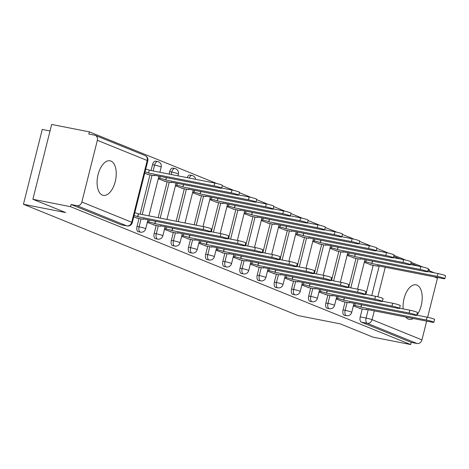 <?xml version="1.0" encoding="UTF-8"?>
<svg xmlns="http://www.w3.org/2000/svg" width="469" height="469" viewBox="0 0 469 469"><rect width="100%" height="100%" fill="white"/><g stroke="black" fill="none" stroke-linecap="round" stroke-linejoin="round"><path stroke-width="0.7" d="M345.049 302.007L343.056 309.939A4.514 2.345 101.1 0 0 344.164 315.191A4.514 2.345 101.1 0 0 344.387 315.262A4.514 2.345 101.1 0 0 344.621 315.285M327.878 295.048L325.891 302.98A4.514 2.345 101.1 0 0 326.993 308.233A4.514 2.345 101.1 0 0 327.221 308.297A4.514 2.345 101.1 0 0 327.456 308.321M310.713 288.083L308.719 296.015A4.514 2.345 101.1 0 0 309.821 301.274A4.514 2.345 101.1 0 0 310.05 301.338A4.514 2.345 101.1 0 0 310.285 301.362M293.541 281.124L291.548 289.056A4.514 2.345 101.1 0 0 292.656 294.309A4.514 2.345 101.1 0 0 292.879 294.38A4.514 2.345 101.1 0 0 293.113 294.403M276.37 274.166L274.377 282.098A4.514 2.345 101.1 0 0 275.485 287.35A4.514 2.345 101.1 0 0 275.708 287.421A4.514 2.345 101.1 0 0 275.942 287.444M259.199 267.207L257.211 275.139A4.514 2.345 101.1 0 0 258.313 280.392A4.514 2.345 101.1 0 0 258.542 280.462A4.514 2.345 101.1 0 0 258.771 280.48M242.033 260.248L240.04 268.174A4.514 2.345 101.1 0 0 241.142 273.433A4.514 2.345 101.1 0 0 241.371 273.497A4.514 2.345 101.1 0 0 241.605 273.521M224.862 253.283L222.869 261.215A4.514 2.345 101.1 0 0 223.977 266.474A4.514 2.345 101.1 0 0 224.2 266.539A4.514 2.345 101.1 0 0 224.434 266.562M207.691 246.325L205.698 254.257A4.514 2.345 101.1 0 0 206.806 259.509A4.514 2.345 101.1 0 0 207.028 259.58A4.514 2.345 101.1 0 0 207.263 259.603M190.52 239.366L188.526 247.298A4.514 2.345 101.1 0 0 189.634 252.551A4.514 2.345 101.1 0 0 189.857 252.621A4.514 2.345 101.1 0 0 190.092 252.644M173.348 232.407L171.361 240.333A4.514 2.345 101.1 0 0 172.463 245.592A4.514 2.345 101.1 0 0 172.692 245.656A4.514 2.345 101.1 0 0 172.926 245.68M156.183 225.442L154.19 233.374A4.514 2.345 101.1 0 0 155.292 238.633A4.514 2.345 101.1 0 0 155.52 238.698A4.514 2.345 101.1 0 0 155.755 238.721M139.012 218.484L137.018 226.416A4.514 2.345 101.1 0 0 138.126 231.668A4.514 2.345 101.1 0 0 138.349 231.739A4.514 2.345 101.1 0 0 138.584 231.762M110.936 161.066A17.611 9.14 101.1 0 0 110.057 160.803A17.611 9.14 101.1 0 0 97.874 175.459A17.611 9.14 101.1 0 0 102.389 195.098A17.611 9.14 101.1 0 0 103.268 195.362A17.611 9.14 101.1 0 0 115.45 180.706A17.611 9.14 101.1 0 0 110.936 161.066M416.888 315.18A17.611 9.14 101.1 0 0 422.229 297.668A17.611 9.14 101.1 0 0 416.912 285.099A17.611 9.14 101.1 0 0 416.032 284.835A17.611 9.14 101.1 0 0 403.141 308.889M405.767 317.026A17.611 9.14 101.1 0 0 408.364 319.131A17.611 9.14 101.1 0 0 409.244 319.395A17.611 9.14 101.1 0 0 413.353 318.515M429.188 270.73L429.44 269.722L428.285 269.253M422.727 267.002L411.114 262.294M405.556 260.037L393.942 255.335M388.385 253.078L376.777 248.371M371.214 246.119L359.606 241.412M354.042 239.161L342.434 234.453M336.877 232.196L325.263 227.494M319.706 225.237L308.098 220.53M302.534 218.278L290.927 213.571M285.363 211.32L273.755 206.612M268.198 204.361L256.584 199.653M251.026 197.396L239.413 192.695M233.855 190.437L222.247 185.73M216.684 183.479L89.345 131.859L88.793 134.04L94.662 135.189A4.514 3.84 -67.9 0 1 95.266 135.371A4.514 3.84 -67.9 0 1 97.353 140.301L81.846 202.033L131.707 222.247L147.213 160.509L97.353 140.301M50.025 130.986L42.245 129.456L23.45 204.279L65.672 212.574L32.871 199.278L70.549 206.682L410.645 344.545L372.966 337.141L340.172 323.845L297.95 315.549L23.45 204.279M32.871 199.278L51.666 124.455L89.345 131.859M426.655 321.13L421.942 339.896A4.514 3.84 112.1 0 1 417.058 343.519L411.19 342.364L361.335 322.15A4.514 2.345 -78.9 0 1 360.227 316.897L362.22 308.965M365.879 294.397L373.177 265.337M437.571 277.496A4.514 3.84 112.1 0 1 437.448 278.164L427.622 317.29M411.19 342.364L410.645 344.545M71.095 204.502L120.955 224.71A4.514 2.345 101.1 0 0 121.178 224.78L127.052 225.929A4.514 2.345 -78.9 0 1 126.823 225.865L76.963 205.651L71.095 204.502L70.549 206.682M76.963 205.651A4.514 3.84 -67.9 0 0 81.846 202.033M133.729 216.913L137.511 218.191M144.687 173.278L148.468 174.562M147.289 222.406L154.676 225.149M158.252 178.777L165.639 181.521M164.461 229.37L171.847 232.108M175.424 185.742L182.81 188.479M181.632 236.329L189.019 239.073M192.589 192.7L199.976 195.438M198.803 243.288L206.19 246.032M209.76 199.659L217.147 202.403M215.969 250.247L223.361 252.99M226.932 206.618L234.318 209.362M233.14 257.211L240.527 259.949M244.103 213.577L251.49 216.32M250.311 264.17L257.698 266.908M261.268 220.541L268.655 223.279M267.482 271.129L274.869 273.873M278.439 227.5L285.826 230.244M284.654 278.088L292.04 280.831M295.611 234.459L302.997 237.203M301.819 285.046L309.206 287.79M312.782 241.418L320.169 244.161M318.99 292.011L326.377 294.749M329.947 248.382L337.334 251.12M336.162 298.97L343.548 301.714M347.119 255.341L354.505 258.079M348.707 287.438L356.006 258.378M331.542 280.48L338.841 251.419M314.371 273.515L321.67 244.455M297.199 266.556L304.498 237.496M280.028 259.597L287.327 230.537M262.863 252.639L270.162 223.578M245.692 245.674L252.99 216.614M228.52 238.715L235.819 209.655M211.349 231.756L218.648 202.696M194.178 224.798L201.482 195.737M176.151 221.257L184.311 188.778M158.123 217.71L167.14 181.814M169.08 174.081L169.696 171.642L171.777 172.053A4.514 2.345 -78.9 0 1 174.849 168.512L172.768 168.101A4.514 2.345 101.1 0 0 169.696 171.642M140.096 214.169L149.969 174.855M151.053 170.54L152.525 164.683L154.606 165.088A4.514 2.345 -78.9 0 1 157.678 161.553L155.597 161.143A4.514 2.345 101.1 0 0 152.525 164.683M353.333 305.929L360.72 308.672M364.29 262.3L371.677 265.044M189.253 178.044A4.514 2.345 -78.9 0 1 192.02 175.47L189.939 175.06A4.514 2.345 101.1 0 0 187.172 177.64M136.303 217.95L141.427 218.959A4.514 0.387 -165.9 0 0 143.602 219.17A4.514 0.387 -165.9 0 0 143.01 218.812L208.166 231.575A5.194 0.446 -165.9 0 0 210.669 231.815A5.194 0.446 -165.9 0 0 208.195 230.795A5.194 0.446 -165.9 0 0 203.1 229.523L137.616 216.625A4.514 0.387 -165.9 0 0 134.07 215.547M134.785 212.709A4.514 0.387 14.1 0 1 138.332 213.788L203.816 226.691A5.194 0.446 14.1 0 1 208.904 227.957A5.194 0.446 14.1 0 1 211.384 228.978L210.669 231.815M137.786 216.69L138.496 213.858M145.742 169.08A4.514 0.387 14.1 0 1 149.289 170.159L148.579 172.997A4.514 0.387 -165.9 0 0 145.032 171.912M147.26 174.321L152.384 175.33A4.514 0.387 -165.9 0 0 154.565 175.541A4.514 0.387 -165.9 0 0 153.973 175.183L219.123 187.946A5.194 0.446 -165.9 0 0 221.632 188.186A5.194 0.446 -165.9 0 0 219.152 187.166A5.194 0.446 -165.9 0 0 214.063 185.894L148.743 173.061M149.453 170.229L214.773 183.062A5.194 0.446 14.1 0 1 219.861 184.329A5.194 0.446 14.1 0 1 222.341 185.349L221.632 188.186M153.469 224.915L158.598 225.917A4.514 0.387 -165.9 0 0 160.773 226.128A4.514 0.387 -165.9 0 0 160.181 225.771L225.337 238.539A5.194 0.446 -165.9 0 0 227.84 238.774A5.194 0.446 -165.9 0 0 225.36 237.754A5.194 0.446 -165.9 0 0 220.272 236.487L154.788 223.584A4.514 0.387 -165.9 0 0 148.802 221.948L149.289 220.008M210.716 231.633L220.987 233.65A5.194 0.446 14.1 0 1 226.076 234.922A5.194 0.446 14.1 0 1 228.55 235.942L227.84 238.774M147.471 221.69L148.802 221.948M154.952 223.654L155.561 221.239M170.64 231.874L175.769 232.882A4.514 0.387 -165.9 0 0 177.944 233.087A4.514 0.387 -165.9 0 0 177.352 232.73L242.508 245.498A5.194 0.446 -165.9 0 0 245.011 245.738A5.194 0.446 -165.9 0 0 242.532 244.718A5.194 0.446 -165.9 0 0 237.443 243.446L171.959 230.543A4.514 0.387 -165.9 0 0 165.973 228.907L166.46 226.973M227.887 238.592L238.152 240.609A5.194 0.446 14.1 0 1 243.247 241.881A5.194 0.446 14.1 0 1 245.721 242.901L245.011 245.738M164.642 228.649L165.973 228.907M172.123 230.613L172.727 228.204M166.518 177.61L165.75 179.955A4.514 0.387 -165.9 0 0 159.759 178.32L158.434 178.056M164.431 181.286L169.555 182.289A4.514 0.387 -165.9 0 0 171.736 182.5A4.514 0.387 -165.9 0 0 171.144 182.142L236.294 194.911A5.194 0.446 -165.9 0 0 238.797 195.145A5.194 0.446 -165.9 0 0 236.323 194.125A5.194 0.446 -165.9 0 0 231.235 192.859L165.915 180.026M221.673 188.005L231.944 190.021A5.194 0.446 14.1 0 1 237.033 191.288A5.194 0.446 14.1 0 1 239.512 192.313L238.797 195.145M183.69 184.575L182.916 186.914A4.514 0.387 -165.9 0 0 176.93 185.278L175.599 185.021M181.597 188.245L186.726 189.253A4.514 0.387 -165.9 0 0 188.901 189.458A4.514 0.387 -165.9 0 0 188.309 189.101L253.465 201.869A5.194 0.446 -165.9 0 0 255.968 202.11A5.194 0.446 -165.9 0 0 253.495 201.084A5.194 0.446 -165.9 0 0 248.4 199.817L183.086 186.984M238.844 194.963L249.115 196.98A5.194 0.446 14.1 0 1 254.204 198.252A5.194 0.446 14.1 0 1 256.684 199.272L255.968 202.11M187.811 238.832L192.935 239.841A4.514 0.387 -165.9 0 0 195.116 240.046A4.514 0.387 -165.9 0 0 194.524 239.694L259.674 252.457A5.194 0.446 -165.9 0 0 262.183 252.697A5.194 0.446 -165.9 0 0 259.703 251.677A5.194 0.446 -165.9 0 0 254.614 250.405L189.13 237.507A4.514 0.387 -165.9 0 0 183.139 235.872L183.625 233.931M245.058 245.551L255.324 247.568A5.194 0.446 14.1 0 1 260.412 248.84A5.194 0.446 14.1 0 1 262.892 249.86L262.183 252.697M181.814 235.608L183.139 235.872M189.294 237.572L189.898 235.162M204.982 245.791L210.106 246.8A4.514 0.387 -165.9 0 0 212.287 247.005A4.514 0.387 -165.9 0 0 211.695 246.653L276.845 259.416A5.194 0.446 -165.9 0 0 279.348 259.656A5.194 0.446 -165.9 0 0 276.874 258.636A5.194 0.446 -165.9 0 0 271.78 257.364L206.301 244.466A4.514 0.387 -165.9 0 0 200.31 242.831L200.796 240.89M262.224 252.51L272.495 254.532A5.194 0.446 14.1 0 1 277.584 255.798A5.194 0.446 14.1 0 1 280.063 256.819L279.348 259.656M198.985 242.567L200.31 242.831M206.466 244.531L207.069 242.121M222.148 252.756L227.277 253.758A4.514 0.387 -165.9 0 0 229.452 253.969A4.514 0.387 -165.9 0 0 228.86 253.612L294.016 266.38A5.194 0.446 -165.9 0 0 296.519 266.615A5.194 0.446 -165.9 0 0 294.04 265.595A5.194 0.446 -165.9 0 0 288.951 264.328L223.467 251.425A4.514 0.387 -165.9 0 0 217.481 249.789L217.968 247.849M279.395 259.474L289.666 261.491A5.194 0.446 14.1 0 1 294.755 262.757A5.194 0.446 14.1 0 1 297.235 263.783L296.519 266.615M216.15 249.526L217.481 249.789M223.631 251.495L224.241 249.08M200.861 191.534L200.087 193.879A4.514 0.387 -165.9 0 0 194.102 192.237L192.771 191.979M198.768 195.204L203.898 196.212A4.514 0.387 -165.9 0 0 206.073 196.417A4.514 0.387 -165.9 0 0 205.481 196.06L270.636 208.828A5.194 0.446 -165.9 0 0 273.14 209.068A5.194 0.446 -165.9 0 0 270.66 208.048A5.194 0.446 -165.9 0 0 265.571 206.776L200.251 193.943M256.015 201.922L266.286 203.939A5.194 0.446 14.1 0 1 271.375 205.211A5.194 0.446 14.1 0 1 273.849 206.231L273.14 209.068M218.026 198.493L217.258 200.838A4.514 0.387 -165.9 0 0 211.273 199.202L209.942 198.938M215.939 202.162L221.063 203.171A4.514 0.387 -165.9 0 0 223.244 203.376A4.514 0.387 -165.9 0 0 222.652 203.024L287.802 215.787A5.194 0.446 -165.9 0 0 290.311 216.027A5.194 0.446 -165.9 0 0 287.831 215.007A5.194 0.446 -165.9 0 0 282.743 213.735L217.423 200.902M273.187 208.881L283.452 210.898A5.194 0.446 14.1 0 1 288.546 212.17A5.194 0.446 14.1 0 1 291.02 213.19L290.311 216.027M235.198 205.451L234.43 207.796A4.514 0.387 -165.9 0 0 228.438 206.161L227.113 205.897M233.111 209.121L238.234 210.13A4.514 0.387 -165.9 0 0 240.415 210.341A4.514 0.387 -165.9 0 0 239.823 209.983L304.973 222.752A5.194 0.446 -165.9 0 0 307.476 222.986A5.194 0.446 -165.9 0 0 305.002 221.966A5.194 0.446 -165.9 0 0 299.914 220.694L234.594 207.861M290.352 215.846L300.623 217.862A5.194 0.446 14.1 0 1 305.712 219.129A5.194 0.446 14.1 0 1 308.192 220.154L307.476 222.986M239.319 259.715L244.449 260.723A4.514 0.387 -165.9 0 0 246.624 260.928A4.514 0.387 -165.9 0 0 246.032 260.571L311.187 273.339A5.194 0.446 -165.9 0 0 313.691 273.579A5.194 0.446 -165.9 0 0 311.211 272.553A5.194 0.446 -165.9 0 0 306.122 271.287L240.638 258.384A4.514 0.387 -165.9 0 0 234.652 256.748L235.139 254.808M296.566 266.433L306.837 268.45A5.194 0.446 14.1 0 1 311.926 269.722A5.194 0.446 14.1 0 1 314.4 270.742L313.691 273.579M233.322 256.49L234.652 256.748M240.802 258.454L241.412 256.045M252.369 212.416L251.595 214.755A4.514 0.387 -165.9 0 0 245.609 213.119L244.279 212.862M250.276 216.086L255.406 217.088A4.514 0.387 -165.9 0 0 257.581 217.299A4.514 0.387 -165.9 0 0 256.989 216.942L322.144 229.71A5.194 0.446 -165.9 0 0 324.648 229.945A5.194 0.446 -165.9 0 0 322.174 228.925A5.194 0.446 -165.9 0 0 317.079 227.658L251.765 214.825M307.523 222.804L317.794 224.821A5.194 0.446 14.1 0 1 322.883 226.093A5.194 0.446 14.1 0 1 325.363 227.113L324.648 229.945M256.49 266.673L261.614 267.682A4.514 0.387 -165.9 0 0 263.795 267.887A4.514 0.387 -165.9 0 0 263.203 267.529L328.353 280.298A5.194 0.446 -165.9 0 0 330.862 280.538A5.194 0.446 -165.9 0 0 328.382 279.518A5.194 0.446 -165.9 0 0 323.293 278.246L257.809 265.348A4.514 0.387 -165.9 0 0 251.818 263.707L252.31 261.772M313.738 273.392L324.003 275.409A5.194 0.446 14.1 0 1 329.097 276.681A5.194 0.446 14.1 0 1 331.571 277.701L330.862 280.538M250.493 263.449L251.818 263.707M257.973 265.413L258.577 263.003M269.54 219.375L268.766 221.714A4.514 0.387 -165.9 0 0 262.781 220.078L261.45 219.82M267.447 223.045L272.577 224.053A4.514 0.387 -165.9 0 0 274.752 224.258A4.514 0.387 -165.9 0 0 274.16 223.901L339.316 236.669A5.194 0.446 -165.9 0 0 341.819 236.909A5.194 0.446 -165.9 0 0 339.339 235.889A5.194 0.446 -165.9 0 0 334.25 234.617L268.93 221.784M324.695 229.763L334.966 231.78A5.194 0.446 14.1 0 1 340.054 233.052A5.194 0.446 14.1 0 1 342.528 234.072L341.819 236.909M273.662 273.632L278.785 274.641A4.514 0.387 -165.9 0 0 280.966 274.846A4.514 0.387 -165.9 0 0 280.374 274.494L345.524 287.257A5.194 0.446 -165.9 0 0 348.027 287.497A5.194 0.446 -165.9 0 0 345.553 286.477A5.194 0.446 -165.9 0 0 340.465 285.205L274.981 272.307A4.514 0.387 -165.9 0 0 268.989 270.672L269.476 268.731M330.903 280.351L341.174 282.367A5.194 0.446 14.1 0 1 346.263 283.639A5.194 0.446 14.1 0 1 348.743 284.66L348.027 287.497M267.664 270.408L268.989 270.672M275.145 272.372L275.749 269.962M286.706 226.334L285.938 228.679A4.514 0.387 -165.9 0 0 279.952 227.043L278.621 226.779M284.619 230.003L289.742 231.012A4.514 0.387 -165.9 0 0 291.923 231.217A4.514 0.387 -165.9 0 0 291.331 230.865L356.481 243.628A5.194 0.446 -165.9 0 0 358.99 243.868A5.194 0.446 -165.9 0 0 356.51 242.848A5.194 0.446 -165.9 0 0 351.422 241.576L286.102 228.743M341.866 236.722L352.131 238.739A5.194 0.446 14.1 0 1 357.226 240.011A5.194 0.446 14.1 0 1 359.7 241.031L358.99 243.868M290.827 280.591L295.957 281.599A4.514 0.387 -165.9 0 0 298.132 281.81A4.514 0.387 -165.9 0 0 297.539 281.453L362.695 294.221A5.194 0.446 -165.9 0 0 365.199 294.456A5.194 0.446 -165.9 0 0 362.725 293.436A5.194 0.446 -165.9 0 0 357.63 292.164L292.146 279.266A4.514 0.387 -165.9 0 0 286.16 277.63L286.647 275.69M348.074 287.315L358.345 289.332A5.194 0.446 14.1 0 1 363.434 290.598A5.194 0.446 14.1 0 1 365.914 291.618L365.199 294.456M284.83 277.367L286.16 277.63M292.316 279.331L292.92 276.921M303.877 233.292L303.109 235.637A4.514 0.387 -165.9 0 0 297.117 234.002L295.792 233.738M301.79 236.962L306.914 237.971A4.514 0.387 -165.9 0 0 309.094 238.182A4.514 0.387 -165.9 0 0 308.502 237.824L373.652 250.587A5.194 0.446 -165.9 0 0 376.156 250.827A5.194 0.446 -165.9 0 0 373.682 249.807A5.194 0.446 -165.9 0 0 368.593 248.535L303.273 235.702M359.037 243.681L369.302 245.703A5.194 0.446 14.1 0 1 374.391 246.97A5.194 0.446 14.1 0 1 376.871 247.99L376.156 250.827M307.998 287.556L313.128 288.558A4.514 0.387 -165.9 0 0 315.303 288.769A4.514 0.387 -165.9 0 0 314.711 288.412L379.867 301.18A5.194 0.446 -165.9 0 0 382.37 301.415A5.194 0.446 -165.9 0 0 379.89 300.394A5.194 0.446 -165.9 0 0 374.801 299.128L309.317 286.225A4.514 0.387 -165.9 0 0 303.332 284.589L303.818 282.649M365.245 294.274L375.517 296.291A5.194 0.446 14.1 0 1 380.605 297.563A5.194 0.446 14.1 0 1 383.079 298.583L382.37 301.415M302.001 284.331L303.332 284.589M309.481 286.295L310.091 283.886M321.048 240.251L320.274 242.596A4.514 0.387 -165.9 0 0 314.289 240.96L312.958 240.697M318.961 243.927L324.085 244.929A4.514 0.387 -165.9 0 0 326.26 245.14A4.514 0.387 -165.9 0 0 325.668 244.783L390.824 257.551A5.194 0.446 -165.9 0 0 393.327 257.786A5.194 0.446 -165.9 0 0 390.853 256.766A5.194 0.446 -165.9 0 0 385.758 255.499L320.444 242.666M376.202 250.645L386.474 252.662A5.194 0.446 14.1 0 1 391.562 253.928A5.194 0.446 14.1 0 1 394.042 254.954L393.327 257.786M325.169 294.514L330.293 295.523A4.514 0.387 -165.9 0 0 332.474 295.728A4.514 0.387 -165.9 0 0 331.882 295.37L397.032 308.139A5.194 0.446 -165.9 0 0 399.541 308.379A5.194 0.446 -165.9 0 0 397.061 307.359A5.194 0.446 -165.9 0 0 391.973 306.087L326.488 293.184A4.514 0.387 -165.9 0 0 320.503 291.548L320.989 289.613M382.417 301.233L392.682 303.25A5.194 0.446 14.1 0 1 397.776 304.522A5.194 0.446 14.1 0 1 400.25 305.542L399.541 308.379M319.172 291.29L320.503 291.548M326.653 293.254L327.256 290.844M338.219 247.216L337.446 249.555A4.514 0.387 -165.9 0 0 331.46 247.919L330.129 247.661M336.126 250.886L341.256 251.894A4.514 0.387 -165.9 0 0 343.431 252.099A4.514 0.387 -165.9 0 0 342.839 251.742L407.995 264.51A5.194 0.446 -165.9 0 0 410.498 264.751A5.194 0.446 -165.9 0 0 408.018 263.725A5.194 0.446 -165.9 0 0 402.93 262.458L337.61 249.625M393.374 257.604L403.645 259.621A5.194 0.446 14.1 0 1 408.734 260.893A5.194 0.446 14.1 0 1 411.207 261.913L410.498 264.751M342.341 301.473L347.465 302.482A4.514 0.387 -165.9 0 0 349.645 302.687A4.514 0.387 -165.9 0 0 349.053 302.335L414.203 315.098A5.194 0.446 -165.9 0 0 416.707 315.338A5.194 0.446 -165.9 0 0 414.233 314.318A5.194 0.446 -165.9 0 0 409.144 313.046L343.66 300.148A4.514 0.387 -165.9 0 0 337.668 298.513L338.155 296.572M399.588 308.192L409.853 310.208A5.194 0.446 14.1 0 1 414.942 311.48A5.194 0.446 14.1 0 1 417.422 312.501L416.707 315.338M336.343 298.249L337.668 298.513M343.824 300.213L344.428 297.803M355.385 254.175L354.617 256.52A4.514 0.387 -165.9 0 0 348.631 254.878L347.3 254.62M353.298 257.844L358.427 258.853A4.514 0.387 -165.9 0 0 360.602 259.058A4.514 0.387 -165.9 0 0 360.01 258.7L425.166 271.469A5.194 0.446 -165.9 0 0 427.669 271.709A5.194 0.446 -165.9 0 0 425.19 270.689A5.194 0.446 -165.9 0 0 420.101 269.417L354.781 256.584M410.545 264.563L420.81 266.58A5.194 0.446 14.1 0 1 425.905 267.852A5.194 0.446 14.1 0 1 428.379 268.872L427.669 271.709M359.512 308.432L364.636 309.44A4.514 0.387 -165.9 0 0 366.811 309.651A4.514 0.387 -165.9 0 0 366.219 309.294L431.374 322.056A5.194 0.446 -165.9 0 0 433.878 322.297A5.194 0.446 -165.9 0 0 431.404 321.277A5.194 0.446 -165.9 0 0 426.309 320.005L360.825 307.107A4.514 0.387 -165.9 0 0 354.84 305.471L355.326 303.531M416.753 315.15L427.025 317.173A5.194 0.446 14.1 0 1 432.113 318.439A5.194 0.446 14.1 0 1 434.593 319.459L433.878 322.297M353.509 305.208L354.84 305.471M360.995 307.172L361.599 304.762M372.556 261.133L371.788 263.478A4.514 0.387 -165.9 0 0 365.797 261.843L364.472 261.579M370.469 264.803L375.593 265.812A4.514 0.387 -165.9 0 0 377.774 266.017A4.514 0.387 -165.9 0 0 377.182 265.665L442.331 278.428A5.194 0.446 -165.9 0 0 444.835 278.668A5.194 0.446 -165.9 0 0 442.361 277.648A5.194 0.446 -165.9 0 0 437.272 276.376L371.952 263.543M427.716 271.522L437.982 273.544A5.194 0.446 14.1 0 1 443.07 274.811A5.194 0.446 14.1 0 1 445.55 275.831L444.835 278.668M344.387 315.262L346.474 315.666A4.514 2.345 -78.9 0 1 346.245 315.602A4.514 2.345 -78.9 0 1 345.143 310.349L347.13 302.417M343.056 309.939L345.143 310.349A4.514 0.387 14.1 0 1 351.129 311.985A4.514 0.387 -165.9 0 1 351.721 312.336L354.001 303.267M327.221 308.297L329.302 308.708A4.514 2.345 -78.9 0 1 329.074 308.643A4.514 2.345 -78.9 0 1 327.972 303.384L329.965 295.452M325.891 302.98L327.972 303.384A4.514 0.387 14.1 0 1 333.957 305.02A4.514 0.387 -165.9 0 1 334.549 305.378L336.83 296.308M310.05 301.338L312.131 301.749A4.514 2.345 -78.9 0 1 311.908 301.678A4.514 2.345 -78.9 0 1 310.8 296.426L312.794 288.494M308.719 296.015L310.8 296.426A4.514 0.387 14.1 0 1 316.786 298.061A4.514 0.387 -165.9 0 1 317.378 298.419L319.659 289.35M292.879 294.38L294.96 294.79A4.514 2.345 -78.9 0 1 294.737 294.72A4.514 2.345 -78.9 0 1 293.629 289.467L295.622 281.535M291.548 289.056L293.629 289.467A4.514 0.387 14.1 0 1 299.621 291.102A4.514 0.387 -165.9 0 1 300.213 291.46L302.487 282.391M275.708 287.421L277.795 287.831A4.514 2.345 -78.9 0 1 277.566 287.761A4.514 2.345 -78.9 0 1 276.464 282.508L278.451 274.576M274.377 282.098L276.464 282.508A4.514 0.387 14.1 0 1 282.449 284.144A4.514 0.387 -165.9 0 1 283.042 284.495L285.316 275.432M258.542 280.462L260.623 280.867A4.514 2.345 -78.9 0 1 260.395 280.802A4.514 2.345 -78.9 0 1 259.293 275.543L261.286 267.617M257.211 275.139L259.293 275.543A4.514 0.387 14.1 0 1 265.278 277.185A4.514 0.387 -165.9 0 1 265.87 277.537L268.151 268.467M241.371 273.497L243.452 273.908A4.514 2.345 -78.9 0 1 243.229 273.843A4.514 2.345 -78.9 0 1 242.121 268.585L244.115 260.653M240.04 268.174L242.121 268.585A4.514 0.387 14.1 0 1 248.107 270.22A4.514 0.387 -165.9 0 1 248.699 270.578L250.979 261.509M224.2 266.539L226.281 266.949A4.514 2.345 -78.9 0 1 226.058 266.879A4.514 2.345 -78.9 0 1 224.95 261.626L226.943 253.694M222.869 261.215L224.95 261.626A4.514 0.387 14.1 0 1 230.941 263.261A4.514 0.387 -165.9 0 1 231.534 263.619L233.808 254.55M207.028 259.58L209.11 259.99A4.514 2.345 -78.9 0 1 208.887 259.92A4.514 2.345 -78.9 0 1 207.779 254.667L209.772 246.735M205.698 254.257L207.779 254.667A4.514 0.387 14.1 0 1 213.77 256.303A4.514 0.387 -165.9 0 1 214.362 256.66L216.637 247.591M189.857 252.621L191.944 253.026A4.514 2.345 -78.9 0 1 191.715 252.961A4.514 2.345 -78.9 0 1 190.613 247.708L192.601 239.776M188.526 247.298L190.613 247.708A4.514 0.387 14.1 0 1 196.599 249.344A4.514 0.387 -165.9 0 1 197.191 249.696L199.472 240.626M172.692 245.656L174.773 246.067A4.514 2.345 -78.9 0 1 174.544 246.002A4.514 2.345 -78.9 0 1 173.442 240.744L175.435 232.812M171.361 240.333L173.442 240.744A4.514 0.387 14.1 0 1 179.428 242.379A4.514 0.387 -165.9 0 1 180.02 242.737L182.3 233.668M155.52 238.698L157.602 239.108A4.514 2.345 -78.9 0 1 157.379 239.038A4.514 2.345 -78.9 0 1 156.271 233.785L158.264 225.853M154.19 233.374L156.271 233.785A4.514 0.387 14.1 0 1 162.262 235.42A4.514 0.387 -165.9 0 1 162.854 235.778L165.129 226.709M138.349 231.739L140.43 232.149A4.514 2.345 -78.9 0 1 140.208 232.079A4.514 2.345 -78.9 0 1 139.1 226.826L141.093 218.894M137.018 226.416L139.1 226.826A4.514 0.387 14.1 0 1 145.091 228.462A4.514 0.387 -165.9 0 1 145.683 228.819L147.958 219.75M360.227 316.897L366.096 318.052L368.206 309.646M371.747 295.552L379.169 266.017M385.266 267.219L377.832 296.807M374.303 310.847L372.087 319.688L421.942 339.896M437.448 278.164L434.136 276.821M350.794 287.849L358.093 258.788M333.623 280.884L340.922 251.824M316.452 273.925L323.751 244.865M299.281 266.967L306.579 237.906M282.115 260.008L289.414 230.947M264.944 253.043L272.243 223.989M247.773 246.084L255.072 217.024M230.601 239.126L237.9 210.065M213.43 232.167L220.735 203.106M196.265 225.208L203.564 196.148M178.232 221.661L186.392 189.183M160.205 218.12L169.221 182.224M171.167 174.491L171.777 172.053A4.514 0.387 -165.9 0 1 177.769 173.688A4.514 0.387 -165.9 0 1 178.361 174.04A4.514 4.514 0 0 0 174.849 168.512M142.177 214.579L152.056 175.265M153.134 170.951L154.606 165.088A4.514 0.387 -165.9 0 1 160.597 166.724A4.514 0.387 -165.9 0 1 161.189 167.081A4.514 4.514 0 0 0 157.678 161.553M120.955 224.71L126.823 225.865A4.514 3.84 112.1 0 0 131.707 222.247A4.514 0.387 14.1 0 1 132.299 222.599L147.805 160.867A4.514 4.514 0 0 0 145.12 155.579L95.266 135.371M361.335 322.15L367.204 323.305A4.514 2.345 -78.9 0 1 366.096 318.052A4.514 0.387 -165.9 0 1 372.087 319.688A4.514 3.84 112.1 0 1 367.204 323.305L417.058 343.519M145.12 155.579A4.514 3.84 -67.9 0 1 147.213 160.509A4.514 0.387 14.1 0 1 147.805 160.867M137.616 216.625L138.332 213.788M203.1 229.523L203.816 226.691M149.289 170.159L148.579 172.997M214.773 183.062L214.063 185.894M154.788 223.584L155.386 221.21M220.272 236.487L220.987 233.65M171.959 230.543L172.557 228.169M237.443 243.446L238.152 240.609M166.343 177.581L165.75 179.955M160.246 176.379L159.759 178.32M231.944 190.021L231.235 192.859M183.514 184.54L182.916 186.914M177.417 183.338L176.93 185.278M249.115 196.98L248.4 199.817M189.13 237.507L189.728 235.127M254.614 250.405L255.324 247.568M206.301 244.466L206.893 242.086M271.78 257.364L272.495 254.532M223.467 251.425L224.065 249.051M288.951 264.328L289.666 261.491M200.685 191.499L200.087 193.879M194.588 190.303L194.102 192.237M266.286 203.939L265.571 206.776M217.856 198.457L217.258 200.838M211.759 197.261L211.273 199.202M283.452 210.898L282.743 213.735M235.028 205.422L234.43 207.796M228.925 204.22L228.438 206.161M300.623 217.862L299.914 220.694M240.638 258.384L241.236 256.01M306.122 271.287L306.837 268.45M252.193 212.381L251.595 214.755M246.096 211.179L245.609 213.119M317.794 224.821L317.079 227.658M257.809 265.348L258.407 262.968M323.293 278.246L324.003 275.409M269.364 219.34L268.766 221.714M263.267 218.144L262.781 220.078M334.966 231.78L334.25 234.617M274.981 272.307L275.573 269.927M340.465 285.205L341.174 282.367M286.536 226.298L285.938 228.679M280.439 225.102L279.952 227.043M352.131 238.739L351.422 241.576M292.146 279.266L292.744 276.886M357.63 292.164L358.345 289.332M303.707 233.257L303.109 235.637M297.604 232.061L297.117 234.002M369.302 245.703L368.593 248.535M309.317 286.225L309.915 283.851M374.801 299.128L375.517 296.291M320.872 240.222L320.274 242.596M314.775 239.02L314.289 240.96M386.474 252.662L385.758 255.499M326.488 293.184L327.086 290.809M391.973 306.087L392.682 303.25M338.043 247.181L337.446 249.555M331.946 245.979L331.46 247.919M403.645 259.621L402.93 262.458M343.66 300.148L344.258 297.768M409.144 313.046L409.853 310.208M355.215 254.139L354.617 256.52M349.118 252.943L348.631 254.878M420.81 266.58L420.101 269.417M360.825 307.107L361.423 304.727M426.309 320.005L427.025 317.173M372.386 261.098L371.788 263.478M366.283 259.902L365.797 261.843M437.982 273.544L437.272 276.376M161.189 167.081L159.882 172.275M158.921 176.121L148.925 215.904M140.43 232.149A4.514 4.514 0 0 0 145.683 228.819M178.361 174.04L177.915 175.816M176.086 183.08L166.952 219.445M157.602 239.108A4.514 4.514 0 0 0 162.854 235.778M195.626 179.299A4.514 4.514 0 0 0 192.02 175.47M193.257 190.039L184.979 222.992M174.773 246.067A4.514 4.514 0 0 0 180.02 242.737M210.429 196.998L203.013 226.533M191.944 253.026A4.514 4.514 0 0 0 197.191 249.696M227.6 203.962L220.178 233.492M209.11 259.99A4.514 4.514 0 0 0 214.362 256.66M244.771 210.921L237.349 240.45M226.281 266.949A4.514 4.514 0 0 0 231.534 263.619M261.937 217.88L254.52 247.409M243.452 273.908A4.514 4.514 0 0 0 248.699 270.578M279.108 224.839L271.692 254.374M260.623 280.867A4.514 4.514 0 0 0 265.87 277.537M296.279 231.803L288.863 261.333M277.795 287.831A4.514 4.514 0 0 0 283.042 284.495M313.45 238.762L306.028 268.291M294.96 294.79A4.514 4.514 0 0 0 300.213 291.46M330.616 245.721L323.2 275.25M312.131 301.749A4.514 4.514 0 0 0 317.378 298.419M347.787 252.68L340.371 282.215M329.302 308.708A4.514 4.514 0 0 0 334.549 305.378M364.958 259.638L357.542 289.174M346.474 315.666A4.514 4.514 0 0 0 351.721 312.336M434.364 272.829L428.033 270.261M417.193 265.87L410.862 263.302M400.022 258.911L393.69 256.344M127.052 225.929A4.514 4.514 0 0 0 132.299 222.599"/></g></svg>
